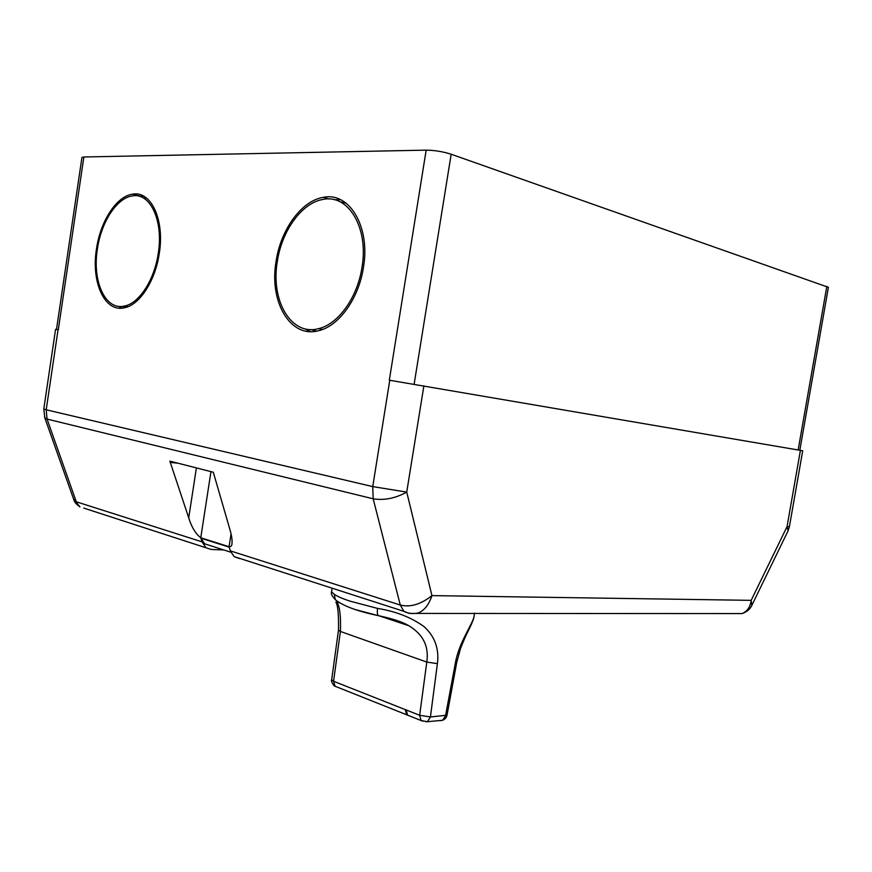 <?xml version="1.0" encoding="UTF-8"?>
<svg xmlns="http://www.w3.org/2000/svg" width="872" height="872" viewBox="0 0 872 872"><rect width="100%" height="100%" fill="white"/><g stroke="black" fill="none" stroke-linecap="round" stroke-linejoin="round"><path stroke-width="1.31" d="M735.903 613.561L742.007 613.583C747.228 611.479 750.28 607.076 751.163 600.35L787.034 526.677L788.07 530.841L789.4 526.666L787.034 526.677L800.42 450.377L389.315 380.203L426.168 150.137C434.583 150.257 442.922 151.619 451.173 154.235L828.4 287.324L799.82 450.279M426.168 150.137L83.876 156.982L58.304 329.769L55.557 329.387L43.785 408.968L44.832 417.862L47.055 419.072L46.194 409.786L43.785 408.968M56.484 329.496L81.935 157.472L83.876 156.982M800.42 450.377L802.709 450.802L789.4 526.666M223.908 549.981L211.122 549.436L83.723 508.082M79.919 506.85L73.542 498.948M389.773 380.279L372.736 486.609L373.172 498.795L400.281 605.037L230.361 550.886L229.216 547.147L200.898 538.198L202.053 541.861L76.278 501.782L47.055 419.072L373.172 498.795C384.225 500.572 395.408 498.337 406.733 492.091L372.736 486.609L46.194 409.786L58.053 329.736M213.302 472.232L169.866 461.135L188.723 517.826C191.622 527.2 195.633 533.849 200.756 537.773L229.074 546.711C230.895 546.842 231.854 545.894 231.952 543.866C232.388 540.662 231.789 536.138 230.143 530.307L213.302 472.232M230.361 550.886L234.067 556.576L239.462 558.581M379.058 615.806L378.274 615.632C392.476 618.63 402.613 621.976 408.706 625.671C423.105 634.293 429.133 646.424 426.79 662.066L419.65 715.291L430.419 716.969L437.406 663.647C439.292 648.932 434.91 636.636 424.261 626.783C411.573 617.518 396.008 611.392 377.576 608.405L350.043 601.157C342.5 598.661 337.246 596.361 334.27 594.257L331.545 591.859C330.728 593.516 331.992 596.121 335.317 599.674L334.27 594.257M474.586 613.103L474.052 616.362C472.831 623.84 458.955 642.228 455.38 662.993L445.538 715.814L442.573 720.272L440.044 720.697M356.441 609.877L378.306 615.654C377.282 614.509 377.053 612.1 377.576 608.405M339.611 602.879L335.317 599.674C343.208 605.996 357.531 611.316 378.274 615.632M336.636 600.83L336.843 601.8C339.764 606.258 340.952 616.144 340.407 631.459L338.489 630.118C338.739 614.128 337.856 604.808 335.851 602.138L337.824 602.127M408.696 625.671L378.928 615.774M437.406 663.647L426.79 662.066L340.407 631.459L333.562 681.272L331.665 679.768L338.489 630.118M409.306 715.836L407.584 715.149L406.156 709.721L405.208 709.59L406.679 714.789L408.39 715.476M406.123 709.95L419.65 715.291L421.111 720.534L427.411 721.711L442.573 720.272C445.014 719.28 446.497 717.591 447.02 715.171L430.419 716.969L427.411 721.711L425.808 721.754M200.898 538.198L204.637 543.812L211.013 545.861M205.759 547.442L202.053 541.861M751.479 606.116L751.838 605.375C750.051 609.299 746.77 612.024 742.007 613.583L409.339 613.419L403.91 611.348L400.281 605.037C410.298 607.544 420.86 604.394 431.945 595.609C428.915 604.754 424.315 610.553 418.135 613.005C412.652 614.052 407.911 613.496 403.91 611.359M787.808 531.397L751.838 605.375L751.163 600.35L431.945 595.609L406.733 492.091L423.89 385.805M158.257 253.305C163.631 220.714 150.191 192.298 132.359 195.928C116.772 197.89 101.108 222.295 97.37 249.109C92.094 281.307 105.359 310.737 124.402 306.072C139.073 303.467 154.442 280.054 158.257 253.305M361.989 267.355C368.9 227.908 348.331 193.878 323.141 199.416C301.93 202.642 281.776 230.775 277.318 261.513C270.473 300.622 291.128 336.33 318.596 328.646C338.129 324.264 357.466 297.625 361.989 267.355M96.465 249.043C91.015 282.255 104.695 312.645 124.369 307.805C139.498 305.113 155.347 280.969 159.282 253.37C164.83 219.744 150.954 190.434 132.577 194.162C116.477 196.189 100.324 221.379 96.465 249.043M276.064 261.426C269.001 301.777 290.311 338.652 318.694 330.684C338.816 326.139 358.763 298.671 363.428 267.453C370.556 226.753 349.345 191.666 323.381 197.345C301.472 200.658 280.664 229.707 276.064 261.426M118.723 306.345L121.808 308.176M143.771 196.211L140.229 196.571M143.335 197.966L146.769 198.26M125.296 307.587L122.069 306.41M304.688 328.744L310.388 331.622M340.636 199.743L334.205 199.71M340.004 201.781L346.173 203.198M316.754 331.109L310.694 329.562M826.83 286.343L798.142 449.996M414.135 384.171L451.173 154.235M44.527 417.012L73.967 500.157C74.621 502.327 76.605 504.561 79.93 506.85M405.208 709.59L333.562 681.272L335.077 686.242L336.799 686.929M407.584 715.149L422.778 721.22M447.02 715.182L456.699 662.567L455.38 662.993M177.855 463.185L170.138 462.389M229.074 546.711L231.069 533.893M200.756 537.773L210.959 471.632M188.723 517.826L196.396 467.915M403.91 611.348L234.067 556.576M332.123 588.197L331.545 591.859M331.665 679.724C330.39 680.847 334.445 687.071 335.077 686.242L406.679 714.789M474.052 616.362C473.845 618.531 472.319 622.532 469.485 628.363C468.428 630.783 466.28 633.966 460.547 648.43L456.699 662.567M204.637 543.812L230.84 552.194M141.231 196.396L132.577 194.162M127.912 306.726L124.402 306.072M329.158 199.023L323.381 197.345M322.607 329.442L318.596 328.646"/></g></svg>
